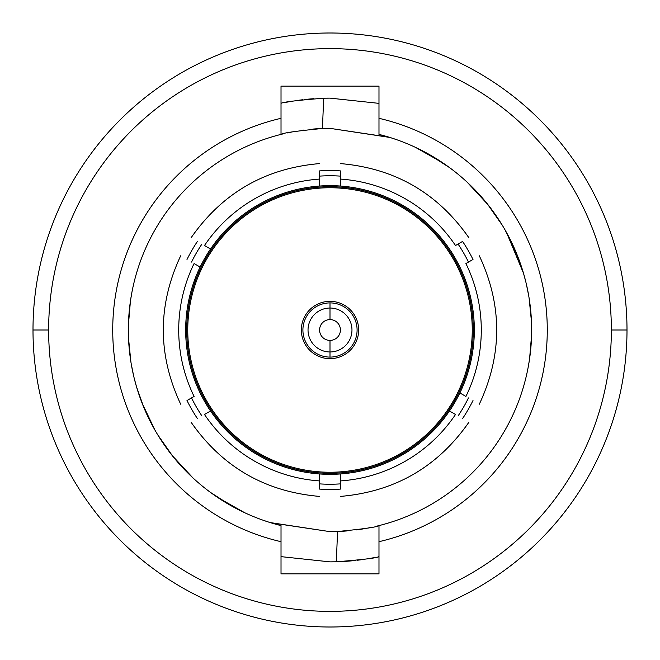 <?xml version="1.0" encoding="UTF-8"?>
<svg xmlns="http://www.w3.org/2000/svg" width="660" height="660" viewBox="0 0 660 660"><rect width="100%" height="100%" fill="white"/><g stroke="black" fill="none" stroke-linecap="round" stroke-linejoin="round"><path stroke-width="0.99" d="M330 474.334A144.334 144.334 0 0 1 319.58 473.954A144.334 144.334 0 0 0 449.46 249.001A144.334 144.334 0 0 0 330 185.666A144.334 144.334 0 0 1 459.88 392.956L465.919 396.437A151.288 151.288 0 0 0 465.919 263.563L472.997 259.471L465.919 263.563A151.288 151.288 0 0 1 465.919 396.437L459.88 392.956M449.46 410.998L455.499 414.488A151.288 151.288 0 0 1 340.42 480.925A151.288 151.288 0 0 0 455.499 414.488L449.46 410.998A144.334 144.334 0 0 1 340.42 473.954L340.42 489.101A159.439 159.439 0 0 1 319.58 489.101L319.58 480.925A151.288 151.288 0 0 1 204.501 414.488L210.54 410.998A144.334 144.334 0 0 1 200.12 392.956A144.334 144.334 0 0 0 319.58 473.954A144.334 144.334 0 0 1 210.54 410.998L204.501 414.488A151.288 151.288 0 0 0 319.58 480.925L319.58 473.954M330 185.666A144.334 144.334 0 0 0 200.12 392.956A144.334 144.334 0 0 1 200.12 267.044L194.081 263.563A151.288 151.288 0 0 0 194.081 396.437L187.003 400.529L194.081 396.437A151.288 151.288 0 0 1 194.081 263.563L200.12 267.044M330 186.714A143.286 143.286 0 0 0 186.714 330A143.286 143.286 0 0 0 330 473.286A143.286 143.286 0 0 0 473.286 330A143.286 143.286 0 0 0 330 186.714M319.58 186.046L319.58 179.075A151.288 151.288 0 0 0 204.501 245.512L210.54 249.001A144.334 144.334 0 0 1 319.58 186.046M210.54 249.001L204.501 245.512A151.288 151.288 0 0 1 319.58 179.075L319.58 170.899A159.439 159.439 0 0 1 340.42 170.899L340.42 179.075A151.288 151.288 0 0 1 455.499 245.512L462.577 241.428L455.499 245.512A151.288 151.288 0 0 0 340.42 179.075L340.42 186.046M472.997 259.471A159.439 159.439 0 0 0 462.577 241.428A159.439 159.439 0 0 1 472.997 259.471M472.997 400.529A159.439 159.439 0 0 1 462.577 418.572A159.439 159.439 0 0 0 472.997 400.529M187.003 400.529A159.439 159.439 0 0 0 197.422 418.572A159.439 159.439 0 0 1 187.003 400.529M187.003 259.471A159.439 159.439 0 0 1 197.422 241.428A159.439 159.439 0 0 0 187.003 259.471M187.754 330A142.246 142.246 0 0 0 330 472.246A142.246 142.246 0 0 0 472.246 330A142.246 142.246 0 0 0 330 187.754A142.246 142.246 0 0 0 187.754 330M330 301.339A28.66 28.66 0 0 1 358.661 330A28.66 28.66 0 0 1 330 358.661A28.66 28.66 0 0 1 301.339 330A28.66 28.66 0 0 1 330 301.339M342.193 354.197L342.977 353.785M342.928 353.81L342.177 354.205M317.807 354.197L317.023 353.785M317.072 353.81L317.823 354.205M302.907 330A27.093 27.093 0 0 0 330 357.093A27.093 27.093 0 0 0 357.093 330A27.093 27.093 0 0 0 330 302.907A27.093 27.093 0 0 0 302.907 330A27.093 27.093 0 0 1 330 302.907L330 308.03A21.97 21.97 0 0 0 308.03 330A21.97 21.97 0 0 0 330 351.97L330 357.093A27.093 27.093 0 0 1 302.907 330M330 351.97A21.97 21.97 0 0 0 351.97 330A21.97 21.97 0 0 0 330 308.03L330 302.907A27.093 27.093 0 0 1 357.093 330A27.093 27.093 0 0 1 330 357.093L330 351.97A21.97 21.97 0 0 1 308.03 330A21.97 21.97 0 0 1 330 308.03L330 319.58A10.42 10.42 0 0 0 319.58 330A10.42 10.42 0 0 0 330 340.42L330 351.97L330 340.42A10.42 10.42 0 0 0 340.42 330A10.42 10.42 0 0 0 330 319.58L330 308.03A21.97 21.97 0 0 1 351.97 330A21.97 21.97 0 0 1 330 351.97M611.366 330A281.366 281.366 0 0 1 330 611.366A281.366 281.366 0 0 1 48.634 330A281.366 281.366 0 0 1 330 48.634A281.366 281.366 0 0 1 611.366 330L627 330A297 297 0 0 1 330 627A297 297 0 0 1 33 330L48.634 330A281.366 281.366 0 0 0 330 611.366A281.366 281.366 0 0 0 611.366 330A281.366 281.366 0 0 0 330 48.634A281.366 281.366 0 0 0 48.634 330L33 330A297 297 0 0 1 330 33A297 297 0 0 1 627 330L611.366 330M281.02 541.687L281.02 573.854L378.98 573.854L378.98 541.687A217.28 217.28 0 0 0 378.98 118.313L378.98 86.147L281.02 86.147L281.02 118.313A217.28 217.28 0 0 0 281.02 541.687L281.02 525.607A201.646 201.646 0 0 1 281.02 134.392L281.02 86.147L378.98 86.147L378.98 134.392A201.646 201.646 0 0 1 378.98 525.607A201.646 201.646 0 0 0 378.98 134.392L378.98 118.313A217.28 217.28 0 0 1 378.98 541.687L378.98 573.854L281.02 573.854L281.02 525.607A201.646 201.646 0 0 1 281.02 134.392L281.02 118.313A217.28 217.28 0 0 0 281.02 541.687M627 330A297 297 0 0 0 330 33A297 297 0 0 0 33 330A297 297 0 0 0 330 627A297 297 0 0 0 627 330M285.029 102.531A231.866 231.866 0 0 1 289.946 101.615A231.866 231.866 0 0 0 285.029 102.531M296.571 100.551A231.866 231.866 0 0 1 302.676 99.751A231.866 231.866 0 0 0 296.571 100.551M304.673 99.52A231.866 231.866 0 0 1 313.838 98.695A231.866 231.866 0 0 0 304.673 99.52M389.829 137.437L330 128.353A201.646 201.646 0 0 0 322.435 128.494L330 128.353L322.435 128.494L323.68 98.216A231.866 231.866 0 0 1 330 98.134L323.68 98.216A231.866 231.866 0 0 1 330 98.134L323.68 98.216C297.173 100.32 282.95 102.036 281.02 103.364C282.95 102.036 297.173 100.32 323.68 98.216L322.435 128.494C296.62 130.977 282.818 132.94 281.02 134.392A201.646 201.646 0 0 1 284.873 133.469M378.98 556.636A231.866 231.866 0 0 1 377.974 556.85A231.866 231.866 0 0 0 378.98 556.636C377.05 557.964 362.827 559.68 336.32 561.784C362.827 559.68 377.05 557.964 378.98 556.636M374.971 557.469A231.866 231.866 0 0 1 370.054 558.385A231.866 231.866 0 0 0 374.971 557.469M363.429 559.449A231.866 231.866 0 0 1 357.349 560.249A231.866 231.866 0 0 0 363.429 559.449M347.152 530.92A201.646 201.646 0 0 1 330 531.646L337.565 531.506L336.32 561.784L330 561.866L281.02 556.636L330 561.866A231.866 231.866 0 0 0 355.327 560.48A231.866 231.866 0 0 1 330 561.866L336.32 561.784L337.565 531.506L330 531.646L270.897 522.794M262.886 520.146L269.099 522.233L262.886 520.146M274.156 523.76L277.926 524.807L274.156 523.76M330 128.353L389.103 137.206M415.437 147.345L442.414 162.599L417.211 148.186M467.296 182.317L487.913 204.6L467.296 182.317M505.048 229.903L517.976 257.012L505.048 229.903M378.98 103.364L330 98.134L378.98 103.364M244.703 512.721L217.627 497.434L242.789 511.813M192.703 477.683L172.087 455.4L192.703 477.683M154.951 430.097L142.024 402.988L154.951 430.097M378.98 525.607L378.98 541.687L378.98 525.607C377.182 527.059 363.379 529.023 337.565 531.506C363.379 529.023 377.182 527.059 378.98 525.607A201.646 201.646 0 0 1 375.127 526.532M382.074 135.193L385.852 136.24L382.074 135.193M390.91 137.775L397.13 139.854L390.91 137.775M427.556 153.524L449.526 167.599L427.556 153.524M469.549 184.437L481.346 196.746L469.549 184.437M487.27 203.8L502.359 225.34L487.27 203.8M514.495 248.605L506.566 232.6L523.471 273.166L516.409 253.102M370.375 527.563A201.646 201.646 0 0 1 356.078 529.955M232.444 506.476L210.474 492.401L232.444 506.476M190.451 475.563L178.596 463.188L190.451 475.563M172.73 456.2L157.641 434.659L172.73 456.2M153.442 427.408L145.505 411.394L153.442 427.408M134.186 378.139L136.529 386.834L143.591 406.89L136.76 387.626M270.188 522.571L330 531.646M287.092 132.974A201.646 201.646 0 0 1 287.966 132.784M289.625 132.437A201.646 201.646 0 0 1 296.051 131.233M301.843 130.325A201.646 201.646 0 0 1 303.922 130.045M312.848 129.079A201.646 201.646 0 0 1 322.237 128.502M322.435 128.494C296.62 130.977 282.818 132.94 281.02 134.392M132 291.811L130.647 299.665M130.416 301.207L128.419 324.852M128.403 325.57L128.502 337.846M128.518 338.25L130.903 361.952M131.208 363.841L133.667 375.977M528 368.189L529.353 360.335M529.584 358.792L531.581 335.148M531.597 334.43L531.498 322.154M531.481 321.75L529.097 298.048M528.792 296.159L526.333 284.023M525.814 281.861L523.471 273.166M191.524 397.914A154.234 154.234 0 0 0 201.944 415.965M319.58 483.879A154.234 154.234 0 0 0 340.42 483.879M458.056 415.965A154.234 154.234 0 0 0 468.476 397.914M468.476 262.086A154.234 154.234 0 0 0 458.056 244.035M340.42 176.121A154.234 154.234 0 0 0 319.58 176.121M201.944 244.035A154.234 154.234 0 0 0 191.524 262.086M340.42 496.411C394.828 491.733 437.654 467.008 468.905 422.227M319.58 163.589C265.171 168.267 222.346 192.992 191.095 237.773M191.095 422.227C222.346 467.008 265.171 491.733 319.58 496.411M479.325 255.816C502.483 305.275 502.483 354.725 479.325 404.184M180.675 404.184C157.517 354.725 157.517 305.275 180.675 255.816M468.905 237.773C437.654 192.992 394.828 168.267 340.42 163.589M281.02 118.371L281.02 119.014"/></g></svg>

